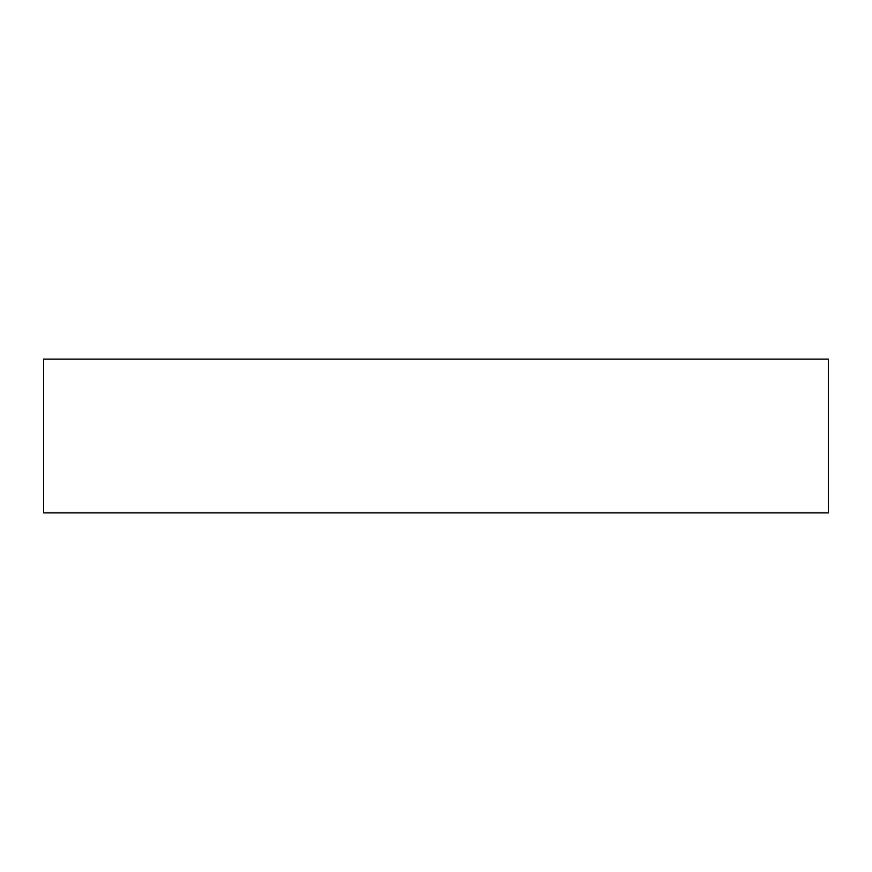<?xml version="1.0" encoding="UTF-8"?>
<svg xmlns="http://www.w3.org/2000/svg" width="872" height="872" viewBox="0 0 872 872"><rect width="100%" height="100%" fill="white"/><g stroke="black" fill="none" stroke-linecap="round" stroke-linejoin="round"><path stroke-width="1.31" d="M828.4 359.101L43.6 359.101L43.6 512.9L828.4 512.9L828.4 359.101L828.4 512.9L43.6 512.9L43.6 359.101L828.4 359.101"/></g></svg>
